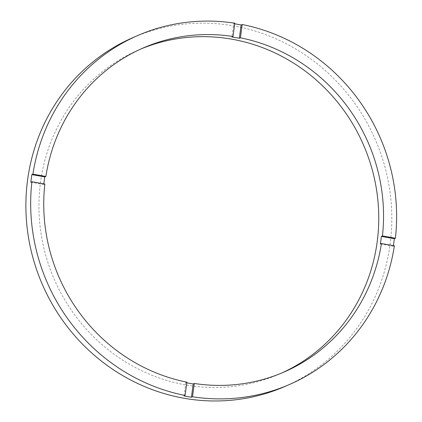 <?xml version="1.0" encoding="UTF-8"?>
<svg xmlns="http://www.w3.org/2000/svg" width="422" height="422" viewBox="0 0 422 422"><rect width="100%" height="100%" fill="white"/><g stroke="black" fill="none" stroke-linecap="round" stroke-linejoin="round"><path stroke-width="0.32" stroke-dasharray="2.11 1.58" d="M186.798 382.823A176.676 168.589 66.5 0 1 185.822 382.633L186.883 382.168M44.848 184.045L43.782 184.509A176.676 168.589 66.5 0 1 43.856 183.871M140.806 49.031A176.676 168.589 66.5 0 0 138.405 50.049A176.676 168.589 66.5 0 0 40.749 231.578A176.676 168.589 66.5 0 0 185.785 384.948A176.676 168.589 66.5 0 0 279.306 374.098A176.676 168.589 66.5 0 0 281.69 373.032M284.723 386.557A190.264 181.56 66.5 0 0 389.886 191.066A190.264 181.56 66.5 0 0 233.693 25.9A190.264 181.56 66.5 0 0 132.983 37.59M380.364 244L393.315 246.29A190.264 181.56 66.5 0 0 393.409 245.651M393.315 246.29L394.38 245.826M234.78 23.205L233.714 23.664L231.942 36.967M234.701 23.822A190.264 181.56 66.5 0 0 233.714 23.664M30.832 182.22L43.782 184.509M185.822 382.633L184.045 395.931M143.195 47.966L138.405 50.049M284.096 372.014L279.306 374.098"/><path stroke-width="0.63" d="M44.848 184.045A176.676 168.589 66.5 0 0 186.883 382.168L185.11 395.467A190.264 181.56 66.5 0 1 31.898 181.755L44.848 184.045M45.866 176.443L32.911 174.154A190.264 181.56 66.5 0 1 137.778 35.506A190.264 181.56 66.5 0 1 234.78 23.205L233.007 36.503A176.676 168.589 66.5 0 0 143.195 47.966A176.676 168.589 66.5 0 0 45.866 176.443L44.801 176.908A176.676 168.589 66.5 0 0 43.856 183.871M233.007 36.503L231.942 36.967A176.676 168.589 66.5 0 1 235.645 37.579A176.676 168.589 66.5 0 1 239.343 38.275L240.408 37.811L242.181 24.513L241.115 24.972A190.264 181.56 66.5 0 0 237.422 24.281A190.264 181.56 66.5 0 0 234.701 23.822M281.69 373.032A176.676 168.589 66.5 0 0 376.762 191.219A176.676 168.589 66.5 0 0 231.921 39.199A176.676 168.589 66.5 0 0 140.806 49.031M186.798 382.823A176.676 168.589 66.5 0 0 189.515 383.329A176.676 168.589 66.5 0 0 193.218 383.941L194.284 383.477A176.676 168.589 66.5 0 0 284.096 372.014A176.676 168.589 66.5 0 0 381.43 243.536L394.38 245.826A190.264 181.56 66.5 0 1 289.513 384.474L284.723 386.557A190.264 181.56 66.5 0 1 184.013 398.247A190.264 181.56 66.5 0 1 27.82 233.081A190.264 181.56 66.5 0 1 132.983 37.59L137.778 35.506M185.11 395.467L184.045 395.931A190.264 181.56 66.5 0 0 187.743 396.622A190.264 181.56 66.5 0 0 191.446 397.239L193.218 383.941M393.409 245.651A190.264 181.56 66.5 0 0 394.327 238.688L395.393 238.224A190.264 181.56 66.5 0 0 242.181 24.513M191.446 397.239L192.511 396.775A190.264 181.56 66.5 0 0 289.513 384.474M395.393 238.224L382.443 235.935A176.676 168.589 66.5 0 0 240.408 37.811M192.511 396.775L194.284 383.477M31.898 181.755L30.832 182.22A190.264 181.56 66.5 0 1 31.845 174.618L32.911 174.154M382.443 235.935L381.377 236.399A176.676 168.589 66.5 0 1 380.364 244L381.43 243.536M239.343 38.275L241.115 24.972M44.801 176.908L31.845 174.618M394.327 238.688L381.377 236.399"/></g></svg>
